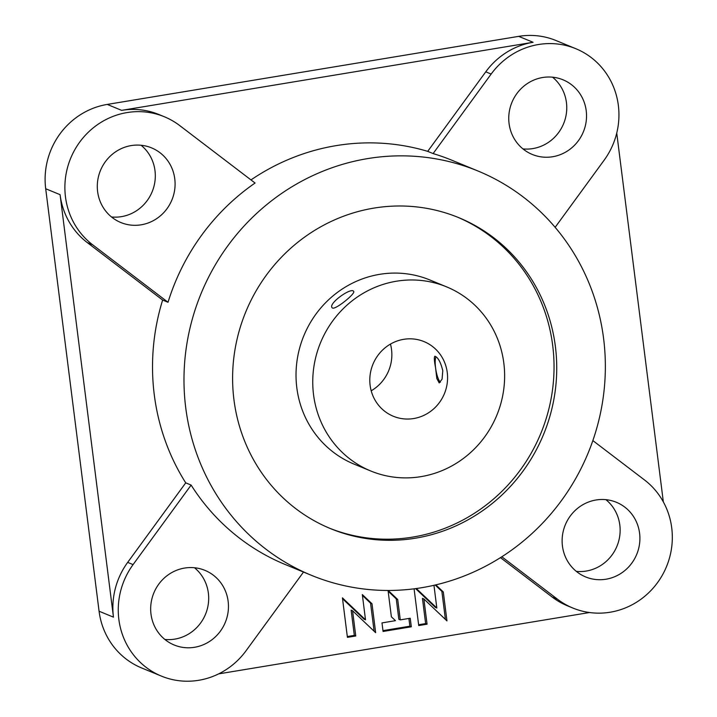 <?xml version="1.0" encoding="UTF-8"?>
<svg xmlns="http://www.w3.org/2000/svg" width="717" height="717" viewBox="0 0 717 717"><rect width="100%" height="100%" fill="white"/><g stroke="black" fill="none" stroke-linecap="round" stroke-linejoin="round"><path stroke-width="1.08" d="M390.46 344.088A40.367 38.637 -67.6 0 1 371.2 390.792M355.757 635.988L347.413 637.359L342.421 597.853L365.509 619.793L362.318 594.563L371.998 603.759L375.654 632.69L352.567 610.75L355.757 635.988L354.315 635.387L351.133 610.158L352.567 610.75M347.315 636.553L354.315 635.387M365.509 619.793L364.075 619.201L342.538 598.731M374.104 631.22L370.555 603.167L362.435 595.442M370.555 603.167L371.998 603.759M388.184 590.458L397.702 599.502L400.274 619.873L410.223 618.233L411.307 626.792L383.075 631.462L381.991 622.903L395.461 620.671L391.374 616.79L388.049 590.458M400.274 619.873L398.84 619.282L396.268 598.91L388.139 591.193M396.268 598.91L397.702 599.502M382.968 630.646L409.873 626.201L408.887 618.448M409.873 626.201L411.307 626.792M435.837 584.866L443.303 591.955L446.96 620.895L423.872 598.955L427.063 624.184L418.728 625.565L414.085 588.818M418.62 624.749L425.629 623.593L422.438 598.363L423.872 598.955M425.629 623.593L427.063 624.184M416.326 588.523L436.823 607.998L433.955 585.305M436.823 607.998L435.38 607.407L415.618 588.621M445.409 619.425L441.869 591.364L435.192 585.018M441.869 591.364L443.303 591.955M440.381 382.188A13.515 3.361 80.6 0 1 435.56 367.731A13.515 3.361 80.6 0 1 436.008 356.788M442.783 370.707L442.075 379.159L439.207 382.914L436.823 378.513L435.56 367.731C434.036 359.871 433.937 356.071 435.273 356.322C438.32 357.882 440.83 362.677 442.783 370.707M434.798 356.241L435.273 356.322M332.527 308.05L332.105 307.727C327.965 303.587 351.411 286.979 353.633 291.38C356.044 293.208 335.708 309.753 332.527 308.05M413.691 418.54A40.367 38.637 -67.6 0 1 393.301 416.245A40.367 38.637 -67.6 0 1 372.965 364.2A40.367 38.637 -67.6 0 1 424.079 341.624A40.367 38.637 -67.6 0 1 447.211 383.263A40.367 38.637 -67.6 0 1 413.691 418.54M311.303 575.276A218.64 209.31 -67.6 0 1 185.73 407.722A218.64 209.31 -67.6 0 1 267.755 203.798A218.64 209.31 -67.6 0 1 478.033 171.031A218.64 209.31 -67.6 0 1 588.164 452.965A218.64 209.31 -67.6 0 1 311.303 575.276L285.241 564.521A218.64 209.31 -67.6 0 1 191.125 485.077L185.73 482.855A218.64 209.31 -67.6 0 1 154.272 394.744A218.64 209.31 -67.6 0 1 162.634 300.047L168.029 302.269A218.64 209.31 -67.6 0 1 255.064 183.032L179.716 125.574A74.003 70.84 112.4 0 0 164.408 116.781A74.003 70.84 112.4 0 0 74.72 149.88A74.003 70.84 112.4 0 0 92.672 244.811L168.029 302.269M250.977 179.913A218.64 209.31 -67.6 0 1 427.708 151.359L433.104 153.581A218.64 209.31 -67.6 0 1 451.97 160.276L478.033 171.031M370.725 470.979L354.01 464.087A99.564 95.316 -67.6 0 1 296.82 387.78A99.564 95.316 -67.6 0 1 334.176 294.92A99.564 95.316 -67.6 0 1 429.94 279.997L446.655 286.89A99.564 95.316 -67.6 0 1 496.8 415.277A99.564 95.316 -67.6 0 1 370.725 470.979A99.564 95.316 -67.6 0 1 313.544 394.673A99.564 95.316 -67.6 0 1 350.891 301.812A99.564 95.316 -67.6 0 1 446.655 286.89M457.446 217.126A168.181 161.002 -67.6 0 1 540.815 433.435A168.181 161.002 -67.6 0 1 329.193 528.071M233.948 399.745A168.181 161.002 -67.6 0 1 297.044 242.884A168.181 161.002 -67.6 0 1 458.799 217.672A168.181 161.002 -67.6 0 1 543.513 434.547A168.181 161.002 -67.6 0 1 330.537 528.626A168.181 161.002 -67.6 0 1 233.948 399.745M501.819 556.768L557.494 599.224A74.003 70.84 112.4 0 0 572.802 608.016A74.003 70.84 112.4 0 0 662.481 574.926A74.003 70.84 112.4 0 0 644.538 479.987L592.851 440.588M572.802 608.016L567.407 605.793A74.003 70.84 -67.6 0 1 552.108 597.001L500.466 557.629M218.64 673.881L589.517 612.524M191.125 485.077L133.075 564.602A74.003 70.84 112.4 0 0 161.352 676.086A74.003 70.84 112.4 0 0 246.056 650.749L303.497 572.058M162.634 300.047L87.286 242.588A74.003 70.84 -67.6 0 1 60.085 194.674L113.456 617.149A74.003 70.84 -67.6 0 1 127.68 562.379L185.73 482.855M194.567 647.281A40.367 38.637 -67.6 0 1 174.177 644.995A40.367 38.637 -67.6 0 1 153.841 592.941A40.367 38.637 -67.6 0 1 204.954 570.365A40.367 38.637 -67.6 0 1 228.087 612.004A40.367 38.637 -67.6 0 1 194.567 647.281M141.195 224.806A40.367 38.637 -67.6 0 1 120.806 222.512A40.367 38.637 -67.6 0 1 100.47 170.458A40.367 38.637 -67.6 0 1 151.583 147.881A40.367 38.637 -67.6 0 1 174.715 189.53A40.367 38.637 -67.6 0 1 141.195 224.806M555.146 227.316L604.135 160.196A74.003 70.84 112.4 0 0 575.859 48.72A74.003 70.84 112.4 0 0 491.154 74.057L433.104 153.581M552.646 156.736A40.367 38.637 -67.6 0 1 532.256 154.442A40.367 38.637 -67.6 0 1 511.92 102.388A40.367 38.637 -67.6 0 1 563.033 79.811A40.367 38.637 -67.6 0 1 586.165 121.46A40.367 38.637 -67.6 0 1 552.646 156.736M606.017 579.211A40.367 38.637 -67.6 0 1 585.628 576.925A40.367 38.637 -67.6 0 1 565.292 524.871A40.367 38.637 -67.6 0 1 616.405 502.294A40.367 38.637 -67.6 0 1 639.537 543.934A40.367 38.637 -67.6 0 1 606.017 579.211M111.52 216.973A40.367 38.637 112.4 0 0 121.424 216.651A40.367 38.637 112.4 0 0 153.814 186.904A40.367 38.637 112.4 0 0 141.097 145.264M164.892 639.456A40.367 38.637 112.4 0 0 174.796 639.125A40.367 38.637 112.4 0 0 207.186 609.387A40.367 38.637 112.4 0 0 194.468 567.739M576.343 571.386A40.367 38.637 112.4 0 0 586.246 571.055A40.367 38.637 112.4 0 0 618.637 541.317A40.367 38.637 112.4 0 0 605.919 499.668M522.971 148.903A40.367 38.637 112.4 0 0 532.874 148.58A40.367 38.637 112.4 0 0 565.265 118.834A40.367 38.637 112.4 0 0 552.547 77.194M427.708 151.359L485.759 71.825A74.003 70.84 -67.6 0 1 533.081 42.285L121.63 110.355A74.003 70.84 -67.6 0 1 159.022 114.559L164.408 116.781M575.859 48.72L556.087 40.564A74.003 70.84 112.4 0 0 518.696 36.361L107.245 104.422A74.003 70.84 112.4 0 0 45.7 188.741L99.071 611.225A74.003 70.84 112.4 0 0 141.572 667.93L161.352 676.086M663.342 501.9L616.745 133.093M552.108 597.001L557.494 599.224M127.68 562.379L133.075 564.602M485.759 71.825L491.154 74.057M87.286 242.588L92.672 244.811M107.245 104.422L121.63 110.355M518.696 36.361L533.081 42.285M99.071 611.225L113.456 617.149M45.7 188.741L60.085 194.674"/></g></svg>
